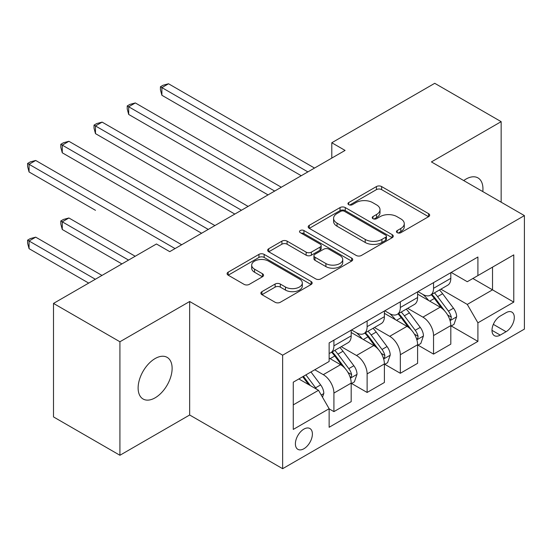 <?xml version="1.0" encoding="UTF-8"?>
<svg xmlns="http://www.w3.org/2000/svg" width="552" height="552" viewBox="0 0 552 552"><rect width="100%" height="100%" fill="white"/><g stroke="black" fill="none" stroke-linecap="round" stroke-linejoin="round"><path stroke-width="0.83" d="M397.219 232.675A2.581 1.49 0 0 0 400.869 232.675L428.58 216.681A3.685 2.132 0 0 0 429.656 215.17A3.685 2.132 0 0 0 428.58 213.665L381.639 186.569A3.685 2.132 0 0 0 376.423 186.569L348.719 202.563A2.581 1.49 0 0 0 347.96 203.619A2.581 1.49 0 0 0 348.719 204.675A2.581 1.49 0 0 0 352.369 204.675L355.95 202.605A11.799 6.81 0 0 1 372.641 202.605L376.554 204.861A11.799 6.81 0 0 1 380.011 209.677A11.799 6.81 0 0 1 376.554 214.493L372.966 216.563A2.581 1.49 0 0 0 372.214 217.619A2.581 1.49 0 0 0 372.966 218.675A2.581 1.49 0 0 0 376.616 218.675L380.204 216.605A11.799 6.81 0 0 1 396.895 216.605L400.807 218.861A11.799 6.81 0 0 1 404.264 223.677A11.799 6.81 0 0 1 400.807 228.5L397.219 230.57A2.581 1.49 0 0 0 396.46 231.619A2.581 1.49 0 0 0 397.219 232.675L397.219 230.57M155.119 397.826A24.046 13.883 120 0 0 170.83 376.637A24.046 13.883 120 0 0 167.146 357.365A24.046 13.883 120 0 0 155.119 358.558A24.046 13.883 120 0 0 139.415 379.748A24.046 13.883 120 0 0 143.099 399.013A24.046 13.883 120 0 0 155.119 397.826M482.807 191.592A24.046 13.883 120 0 0 477.977 177.91A24.046 13.883 120 0 0 465.95 179.103A24.046 13.883 120 0 0 463.708 180.566M303.897 448.748A12.02 6.941 120 0 0 311.749 438.15A12.02 6.941 120 0 0 309.907 428.518A12.02 6.941 120 0 0 303.897 429.111A12.02 6.941 120 0 0 296.038 439.709A12.02 6.941 120 0 0 297.887 449.342A12.02 6.941 120 0 0 303.897 448.748M261.945 291.656A3.685 2.132 0 0 0 260.861 293.16A3.685 2.132 0 0 0 261.945 294.664L275.11 302.268A3.685 2.132 0 0 0 280.326 302.268L311.1 284.501A3.685 2.132 0 0 0 312.177 282.997A3.685 2.132 0 0 0 311.1 281.492L264.16 254.389A3.685 2.132 0 0 0 258.943 254.389L228.176 272.157A3.685 2.132 0 0 0 227.093 273.661A3.685 2.132 0 0 0 228.176 275.172L244.081 284.356A3.685 2.132 0 0 0 249.297 284.356L262.469 276.752A3.685 2.132 0 0 0 263.545 275.241A3.685 2.132 0 0 0 262.469 273.737L254.575 269.183A9.867 5.692 0 0 1 251.691 265.16A9.867 5.692 0 0 1 257.777 259.895A9.867 5.692 0 0 1 268.527 261.13L299.432 278.974A9.867 5.692 0 0 1 302.317 282.997A9.867 5.692 0 0 1 296.231 288.261A9.867 5.692 0 0 1 285.481 287.026L280.326 284.052A3.685 2.132 0 0 0 275.11 284.052L261.945 291.656L261.945 294.664M189.66 301.502L119.922 341.764L53.503 303.414L53.503 416.919L119.922 455.269L189.66 415L282.645 468.689L282.645 355.184L189.66 301.502L189.66 415M501.154 202.184L501.154 121.661L431.416 161.922L524.4 215.604L282.645 355.184M501.154 121.661L434.734 83.311L331.793 142.747L331.793 158.086M53.503 303.414L156.451 243.984L169.733 251.65L345.076 150.42L331.793 142.747M356.212 255.445A3.685 2.132 0 0 0 361.429 255.445L392.203 237.677A3.685 2.132 0 0 0 393.279 236.173A3.685 2.132 0 0 0 392.203 234.669L345.262 207.573A3.685 2.132 0 0 0 340.046 207.573L309.272 225.333A3.685 2.132 0 0 0 308.195 226.837A3.685 2.132 0 0 0 309.272 228.349L356.212 255.445M301.309 233.234A2.581 1.49 0 0 1 303.931 233.599L303.931 230.529L351.652 258.081A3.685 2.132 0 0 1 352.728 259.585A3.685 2.132 0 0 1 351.652 261.089L320.878 278.857A3.685 2.132 0 0 1 315.661 278.857L268.727 251.76L268.727 248.745A3.685 2.132 0 0 0 267.644 250.249A3.685 2.132 0 0 0 268.727 251.76M268.727 248.745L281.893 241.141A3.685 2.132 0 0 1 287.109 241.141L306.146 252.133A3.685 2.132 0 0 0 311.362 252.133L320.098 247.089A3.685 2.132 0 0 0 321.174 245.585A3.685 2.132 0 0 0 320.098 244.081L300.281 232.64A2.581 1.49 0 0 1 299.522 231.585A2.581 1.49 0 0 1 301.116 230.205A2.581 1.49 0 0 1 303.931 230.529M506.067 312.694L500.222 316.068A11.647 6.727 120 0 0 492.619 326.335A11.647 6.727 120 0 0 494.399 335.671A11.647 6.727 120 0 0 500.222 335.092L506.067 331.717A11.647 6.727 120 0 0 513.677 321.45A11.647 6.727 120 0 0 511.89 312.121A11.647 6.727 120 0 0 506.067 312.694M282.645 468.689L524.4 329.109L524.4 215.604M451.205 272.433L467.282 281.713L477.908 275.579L477.908 257.018L329.137 342.909L329.137 361.47L293.271 382.177L293.271 429.421L329.137 408.715L329.137 427.276L477.908 341.377L477.908 322.823L467.282 304.414L440.869 289.165M477.908 275.579L513.774 254.872L513.774 302.116L477.908 322.823M119.922 341.764L119.922 455.269M472.857 278.491L492.522 289.841L492.522 267.14L513.774 254.872M467.282 304.414L492.522 289.841L513.774 302.116M293.271 404.878L318.504 390.305L298.846 378.955M329.137 408.866L333.919 411.626L333.919 393.072A15.028 8.673 -120 0 0 323.286 374.663L314.785 369.757M333.919 411.626L351.182 401.656L351.182 383.102A15.028 8.673 -120 0 0 340.556 364.693L329.137 358.096M351.583 383.481L367.121 392.458L367.121 373.897A15.028 8.673 -120 0 0 356.495 355.488L341.239 346.684M367.121 392.458L384.392 382.488L384.392 363.927A15.028 8.673 -120 0 0 373.766 345.517L351.182 332.483M384.792 364.313L400.331 373.283L400.331 354.722A15.028 8.673 -120 0 0 389.705 336.32L374.449 327.508M400.331 373.283L417.602 363.313L417.602 344.752A15.028 8.673 -120 0 0 406.976 326.349L384.392 313.308M418.002 345.138L433.541 354.108L433.541 335.554A15.028 8.673 -120 0 0 422.915 317.145L407.659 308.333M433.541 354.108L450.811 344.137L450.811 325.583A15.028 8.673 -120 0 0 440.185 307.174L417.602 294.14M418.002 291.608L422.915 294.444A15.028 8.673 -120 0 0 430.429 295.189A15.028 8.673 -120 0 0 433.541 288.31L433.541 282.631M384.792 310.776L389.705 313.619A15.028 8.673 -120 0 0 397.219 314.364A15.028 8.673 -120 0 0 400.331 307.485L400.331 301.806M351.583 329.951L356.495 332.787A15.028 8.673 -120 0 0 364.009 333.532A15.028 8.673 -120 0 0 367.121 326.653L367.121 320.981M451.205 325.963L477.908 341.377M430.429 295.189L447.7 285.218A15.028 8.673 -120 0 0 450.811 278.339L450.811 272.66M397.219 314.364L414.49 304.393A15.028 8.673 -120 0 0 417.602 297.514L417.602 291.835M364.009 333.532L381.28 323.562A15.028 8.673 -120 0 0 384.392 316.682L384.392 311.011M329.137 353.314A15.028 8.673 -120 0 0 330.8 352.707L348.07 342.737A15.028 8.673 -120 0 0 351.182 335.857L351.182 330.179M330.8 352.707A15.028 8.673 -120 0 0 333.919 345.828L333.919 340.149M318.504 390.305L329.137 408.715M398.254 233.041L400.807 231.564A11.799 6.81 0 0 0 404.264 226.748L404.264 223.677M380.011 209.677L380.011 212.748A11.799 6.81 0 0 1 376.554 217.564L374.001 219.04M428.531 216.708L381.639 189.633A3.685 2.132 0 0 0 376.423 189.633L349.747 205.033M392.148 237.712L345.262 210.636A3.685 2.132 0 0 0 340.046 210.636L309.32 228.376M385.682 237.229A2.581 1.49 0 0 0 386.434 236.173A2.581 1.49 0 0 0 385.682 235.124L344.476 211.333A2.581 1.49 0 0 0 340.825 211.333L337.044 213.514A11.799 6.81 0 0 0 333.587 218.337A11.799 6.81 0 0 0 337.044 223.153L365.21 239.409A11.799 6.81 0 0 0 381.901 239.409L385.682 237.229L385.682 240.299A2.581 1.49 0 0 0 386.434 239.244L386.434 236.173M333.587 218.337L333.587 221.4A11.799 6.81 0 0 0 337.044 226.223L337.044 223.153M385.682 240.299L381.901 242.48A11.799 6.81 0 0 1 365.21 242.48L337.044 226.223M268.776 251.788L281.893 244.212L281.893 241.141M321.174 245.585L321.174 248.655A3.685 2.132 0 0 1 320.098 250.159L311.362 255.203A3.685 2.132 0 0 1 306.146 255.203L287.109 244.212A3.685 2.132 0 0 0 281.893 244.212M303.931 233.599L351.603 261.124M325.901 263.539A9.867 5.692 0 0 0 336.651 264.774A9.867 5.692 0 0 0 342.737 259.509A9.867 5.692 0 0 0 339.853 255.486L328.964 249.2A3.685 2.132 0 0 0 323.748 249.2L315.013 254.244A3.685 2.132 0 0 0 313.929 255.748A3.685 2.132 0 0 0 315.013 257.253L325.901 263.539L325.901 266.609A9.867 5.692 0 0 0 336.651 267.844A9.867 5.692 0 0 0 342.737 262.579L342.737 259.509M313.929 255.748L313.929 258.812A3.685 2.132 0 0 0 315.013 260.323L315.013 257.253M325.901 266.609L315.013 260.323M302.317 282.997L302.317 286.067A9.867 5.692 0 0 1 296.231 291.325A9.867 5.692 0 0 1 285.481 290.09L280.326 287.123A3.685 2.132 0 0 0 275.11 287.123L261.993 294.692M251.691 265.16L251.691 268.224A9.867 5.692 0 0 0 254.575 272.253L254.575 269.183M262.414 276.78L254.575 272.253M311.052 284.528L264.16 257.46A3.685 2.132 0 0 0 258.943 257.46L228.224 275.2M450.811 326.197L453.999 324.355L456.656 316.682A9.957 5.748 -120 0 0 453.475 308.209L442.621 293.719A28.745 16.595 -120 0 0 439.482 289.959M428.69 300.536A28.745 16.595 -120 0 0 422.804 294.382M449.901 320.098L451.06 318.849L451.281 317.11A9.957 5.748 -120 0 0 448.431 311.121L437.57 296.631A28.745 16.595 -120 0 0 434.438 292.877M431.761 294.416A23.86 13.772 60 0 1 435.68 298.873L444.864 311.135M161.895 171.969L234.821 214.072L95.475 133.625L95.475 125.953L102.12 122.116L248.103 206.4M431.25 294.713A28.745 16.595 60 0 1 434.383 298.473L441.6 308.106M307.878 171.893L161.895 87.609L168.539 83.773L314.523 168.056M301.24 175.722L161.895 95.275L161.895 87.609L160.432 86.761L163.088 85.229L168.539 83.773M161.895 95.275L160.432 89.831L160.432 86.761M417.602 345.366L420.79 343.53L423.446 335.857A9.957 5.748 -120 0 0 420.265 327.377L409.411 312.887A28.745 16.595 -120 0 0 406.279 309.134M395.48 319.712A28.745 16.595 -120 0 0 389.595 313.557M416.691 339.266L417.85 338.017L418.071 336.278A9.957 5.748 -120 0 0 415.221 330.296L404.368 315.806A28.745 16.595 -120 0 0 401.228 312.046M398.551 313.591A23.86 13.772 60 0 1 402.47 318.042L411.654 330.303M128.685 191.144L201.611 233.248L62.272 152.794L62.272 145.128L68.91 141.291L214.894 225.575M398.04 313.888A28.745 16.595 60 0 1 401.18 317.642L408.39 327.274M384.392 364.541L387.58 362.698L390.236 355.033A9.957 5.748 -120 0 0 387.062 346.552L376.202 332.062A28.745 16.595 -120 0 0 373.069 328.309M362.271 338.887A28.745 16.595 -120 0 0 356.385 332.725M383.488 358.441L384.64 357.192L384.861 355.453A9.957 5.748 -120 0 0 382.012 349.464L371.158 334.974A28.745 16.595 -120 0 0 368.018 331.221M365.348 332.766A23.86 13.772 60 0 1 369.26 337.217L378.451 349.478M95.475 210.312L29.063 171.969L29.063 164.296L35.701 160.466L181.691 244.75M364.831 333.063A28.745 16.595 60 0 1 367.97 336.817L375.187 346.449M351.182 383.716L354.37 381.874L357.027 374.201A9.957 5.748 -120 0 0 353.853 365.728L342.992 351.238A28.745 16.595 -120 0 0 339.859 347.477M350.278 377.616L351.438 376.367L351.652 374.629A9.957 5.748 -120 0 0 348.802 368.639L337.948 354.149A28.745 16.595 -120 0 0 334.809 350.396M332.138 351.934A23.86 13.772 60 0 1 336.051 356.392L345.241 368.653M135.192 256.252L68.91 217.985L62.272 221.821L62.272 229.487L121.909 263.918M331.621 352.231A28.745 16.595 60 0 1 334.76 355.992L341.978 365.624M62.272 229.487L60.81 224.043L60.81 220.972L128.554 260.089M60.81 220.972L63.466 219.441L68.91 217.985M274.668 191.061L128.685 106.777L135.33 102.948L281.313 187.232M268.03 194.897L128.685 114.45L128.685 106.777L127.229 105.936L129.886 104.404L135.33 102.948M128.685 114.45L127.229 109.006L127.229 105.936M241.465 210.236L94.019 125.111L96.676 123.579L102.12 122.116M95.475 133.625L94.019 128.174L94.019 125.111M208.256 229.411L60.81 144.279L63.466 142.747L68.91 141.291M62.272 152.794L60.81 147.35L60.81 144.279M322.492 397.212L323.817 393.376A9.957 5.748 -120 0 0 320.643 384.896L310.955 371.965M101.989 275.427L35.701 237.153L29.063 240.989L29.063 248.662L88.7 283.093M316.496 389.146A9.957 5.748 -120 0 0 315.592 387.814L305.905 374.884M303.414 376.319L310.376 385.613M302.717 376.719L308.623 384.599M29.063 248.662L27.6 243.218L27.6 240.148L95.344 279.257M27.6 240.148L30.256 238.616L35.701 237.153M175.046 248.579L27.6 163.454L30.256 161.922L35.701 160.466M29.063 171.969L27.6 166.525L27.6 163.454M323.286 374.663L340.556 364.693M356.495 355.488L373.766 345.517M389.705 336.32L406.976 326.349M422.915 317.145L440.185 307.174M433.541 288.31L450.811 278.339M433.541 335.554L450.811 325.583M400.331 354.722L417.602 344.752M400.331 307.485L417.602 297.514M367.121 373.897L384.392 363.927M367.121 326.653L384.392 316.682M333.919 393.072L351.182 383.102M333.919 345.828L351.182 335.857M493.329 324.362L506.067 331.717M491.991 330.337L500.222 335.092M400.807 231.564L400.807 228.5M372.966 218.675L372.966 216.563M376.554 217.564L376.554 214.493M348.719 204.675L348.719 202.563M376.423 189.633L376.423 186.569M381.639 189.633L381.639 186.569M428.58 216.681L428.58 213.665M309.272 228.349L309.272 225.333M340.046 210.636L340.046 207.573M345.262 210.636L345.262 207.573M392.203 237.677L392.203 234.669M365.21 242.48L365.21 239.409M381.901 242.48L381.901 239.409M287.109 244.212L287.109 241.141M306.146 255.203L306.146 252.133M311.362 255.203L311.362 252.133M320.098 250.159L320.098 247.089M351.652 261.089L351.652 258.081M275.11 287.123L275.11 284.052M280.326 287.123L280.326 284.052M285.481 290.09L285.481 287.026M262.469 276.752L262.469 273.737M228.176 275.172L228.176 272.157M258.943 257.46L258.943 254.389M264.16 257.46L264.16 254.389M311.1 284.501L311.1 281.492M450.066 320.643L456.587 316.876M437.57 296.631L442.621 293.719M429.746 301.15L434.383 298.473M448.431 311.121L453.475 308.209M447.637 315.006L451.281 317.11M416.857 339.818L423.377 336.051M404.368 315.806L409.411 312.887M396.536 320.319L401.18 317.642M415.221 330.296L420.265 327.377M414.428 334.181L418.071 336.278M383.647 358.986L390.174 355.226M371.158 334.974L376.202 332.062M363.326 339.494L367.97 336.817M382.012 349.464L387.062 346.552M381.225 353.356L384.861 355.453M350.437 378.161L356.965 374.394M337.948 354.149L342.992 351.238M330.124 358.669L334.76 355.992M348.802 368.639L353.853 365.728M348.015 372.524L351.652 374.629M321.229 395.025L323.755 393.569M315.592 387.814L320.643 384.896"/></g></svg>
